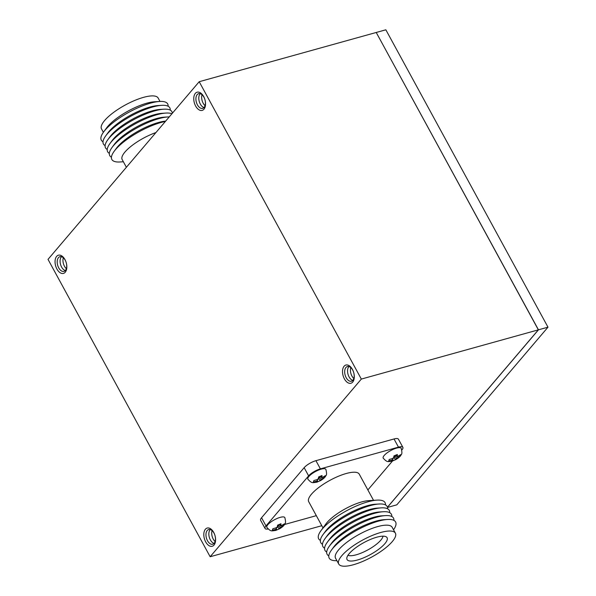 <?xml version="1.0" encoding="UTF-8"?>
<svg xmlns="http://www.w3.org/2000/svg" width="596" height="596" viewBox="0 0 596 596"><rect width="100%" height="100%" fill="white"/><g stroke="black" fill="none" stroke-linecap="round" stroke-linejoin="round"><path stroke-width="0.89" d="M213.726 532.429A9.439 5.528 -105.5 0 0 205.389 529.241A9.439 5.528 -105.5 0 0 205.68 541.883A9.439 5.528 -105.5 0 0 214.016 545.064A9.439 5.528 -105.5 0 0 213.726 532.429M207.468 540.691A7.621 4.463 74.5 0 1 207.229 530.485A7.621 4.463 74.5 0 1 213.964 533.055A7.621 4.463 74.5 0 1 214.195 543.261A7.621 4.463 74.5 0 1 207.468 540.691M214.076 543.388A7.621 4.463 74.5 0 1 210.351 539.887A7.621 4.463 74.5 0 1 210.232 529.553M215.111 541.526A7.621 4.463 74.5 0 1 213.226 539.089A7.621 4.463 74.5 0 1 212.079 530.619M64.964 259.58A9.439 5.528 -105.5 0 0 56.627 256.392A9.439 5.528 -105.5 0 0 56.918 269.034A9.439 5.528 -105.5 0 0 65.255 272.216A9.439 5.528 -105.5 0 0 64.964 259.58M58.706 267.842A7.621 4.463 74.5 0 1 58.468 257.636A7.621 4.463 74.5 0 1 65.202 260.206A7.621 4.463 74.5 0 1 65.433 270.413A7.621 4.463 74.5 0 1 58.706 267.842M65.314 270.547A7.621 4.463 74.5 0 1 61.589 267.038A7.621 4.463 74.5 0 1 61.47 256.705M66.35 268.677A7.621 4.463 74.5 0 1 64.465 266.241A7.621 4.463 74.5 0 1 63.318 257.77M203.676 96.567A9.439 5.528 -105.5 0 0 195.339 93.378A9.439 5.528 -105.5 0 0 195.63 106.021A9.439 5.528 -105.5 0 0 203.966 109.202A9.439 5.528 -105.5 0 0 203.676 96.567M197.418 104.829A7.621 4.463 74.5 0 1 197.187 94.622A7.621 4.463 74.5 0 1 203.914 97.193A7.621 4.463 74.5 0 1 204.145 107.399A7.621 4.463 74.5 0 1 197.418 104.829M204.033 107.526A7.621 4.463 74.5 0 1 200.301 104.024A7.621 4.463 74.5 0 1 200.181 93.691M205.061 105.663A7.621 4.463 74.5 0 1 203.176 103.227A7.621 4.463 74.5 0 1 202.029 94.757M352.437 369.416A9.439 5.528 -105.5 0 0 344.101 366.227A9.439 5.528 -105.5 0 0 344.391 378.87A9.439 5.528 -105.5 0 0 352.728 382.051A9.439 5.528 -105.5 0 0 352.437 369.416M346.179 377.67A7.621 4.463 74.5 0 1 345.948 367.471A7.621 4.463 74.5 0 1 352.676 370.041A7.621 4.463 74.5 0 1 352.906 380.248A7.621 4.463 74.5 0 1 346.179 377.67M352.795 380.375A7.621 4.463 74.5 0 1 349.062 376.873A7.621 4.463 74.5 0 1 348.943 366.54M353.823 378.512A7.621 4.463 74.5 0 1 351.938 376.069A7.621 4.463 74.5 0 1 350.791 367.605M210.15 556.746L48.015 259.372L199.198 81.704L361.332 379.078L210.15 556.746L321.795 525.702M387.452 507.203L538.359 329.849L376.232 32.475L199.198 81.704M361.332 379.078L538.359 329.849M387.467 507.263L538.456 329.819L376.255 32.527M376.322 32.445L385.85 29.8L547.985 327.174L396.802 504.842L387.504 507.427M538.456 329.819L547.985 327.174M395.729 459.665C398.769 457.855 400.594 456.178 401.197 454.644C402.114 454.1 402.114 451.992 401.197 448.326A10.244 3.054 151.4 0 0 396.563 448.103A10.244 3.054 151.4 0 0 386.938 452.975A10.244 3.054 151.4 0 0 383.206 458.138C387.333 462.697 387.854 461.617 392.071 461.185L392.22 461.14M392.757 460.529L392.362 461.073L395.439 459.74L396.4 458.406L400.169 456.178L400.736 454.629L396.966 456.849L397.361 454.48L393.971 455.903L393.576 458.279L389.24 459.464L388.674 461.013L393.01 459.829L392.757 460.529A4.15 1.237 151.4 0 1 391.49 460.47M320.402 480.704C323.442 478.893 325.26 477.217 325.863 475.683C326.779 475.139 326.779 473.03 325.863 469.365A10.244 3.054 151.4 0 0 321.237 469.141A10.244 3.054 151.4 0 0 311.604 474.014A10.244 3.054 151.4 0 0 307.879 479.177C311.999 483.736 312.52 482.656 316.737 482.224L316.886 482.179M317.422 481.568L317.035 482.112L320.112 480.778L321.073 479.445L324.835 477.217L325.401 475.668L321.631 477.888L322.026 475.519L318.637 476.942L318.242 479.318L313.906 480.503L313.347 482.052L317.683 480.868L317.422 481.568A4.15 1.237 151.4 0 1 316.156 481.508M279.375 528.92C282.407 527.11 284.232 525.434 284.836 523.891C285.752 523.348 285.752 521.247 284.836 517.581A10.244 3.054 151.4 0 0 280.209 517.358A10.244 3.054 151.4 0 0 270.577 522.23A10.244 3.054 151.4 0 0 266.852 527.393C270.971 531.952 271.493 530.872 275.71 530.44L275.859 530.395M276.395 529.784L276.008 530.328L279.084 528.995L280.046 527.661L283.808 525.434L284.374 523.877L280.604 526.104L280.999 523.728L277.609 525.158L277.215 527.534L272.879 528.719L272.312 530.269L276.656 529.084L276.395 529.784A4.15 1.237 151.4 0 1 275.129 529.725M324.582 548.141A37.801 11.279 -28.6 0 1 325.192 538.382L327.383 535.409A33.838 10.095 -28.6 0 1 369.438 509.58A33.838 10.095 -28.6 0 1 377.469 508.097L381.157 507.874A37.801 11.279 -28.6 0 1 389.687 512.642M325.192 538.382A37.801 11.279 -28.6 0 1 372.187 509.528A37.801 11.279 -28.6 0 1 381.157 507.874M322.473 544.267A37.801 11.279 -28.6 0 1 323.084 534.515A37.801 11.279 -28.6 0 1 370.079 505.661A37.801 11.279 -28.6 0 1 379.049 504.007A37.801 11.279 -28.6 0 1 387.579 508.775M323.084 534.515L325.274 531.543A33.838 10.095 -28.6 0 1 367.33 505.713A33.838 10.095 -28.6 0 1 375.361 504.231L379.049 504.007M320.365 540.401A37.801 11.279 -28.6 0 1 320.976 530.649A37.801 11.279 -28.6 0 1 367.97 501.795A37.801 11.279 -28.6 0 1 376.94 500.133A37.801 11.279 -28.6 0 1 385.47 504.909M320.976 530.649L325.952 523.884A28.779 8.59 -28.6 0 1 361.727 501.914A28.779 8.59 -28.6 0 1 368.559 500.655L376.94 500.133M373.536 500.349L359.246 474.14A28.779 8.59 151.4 0 0 346.239 473.507A28.779 8.59 151.4 0 0 319.18 487.193A28.779 8.59 151.4 0 0 308.706 501.69L322.995 527.9M383.005 536.169A20.406 6.087 -28.6 0 1 356.185 554.809A20.406 6.087 -28.6 0 1 347.982 555.271M376.784 537.197A22.804 6.809 -28.6 0 1 386.335 536.899A22.804 6.809 -28.6 0 1 380.062 548.208A22.804 6.809 -28.6 0 1 357.354 560.031A22.804 6.809 -28.6 0 1 346.783 558.467A22.804 6.809 -28.6 0 1 376.784 537.197M353.331 564.762A32.258 9.625 -28.6 0 1 338.751 564.054A32.258 9.625 -28.6 0 1 350.485 547.813A32.258 9.625 -28.6 0 1 380.814 532.466A32.258 9.625 -28.6 0 1 395.394 533.174A32.258 9.625 -28.6 0 1 383.66 549.423A32.258 9.625 -28.6 0 1 353.331 564.762M338.751 564.054L335.555 558.199A32.258 9.625 -28.6 0 1 347.289 541.958A32.258 9.625 -28.6 0 1 377.618 526.611A32.258 9.625 -28.6 0 1 392.198 527.318L395.394 533.174M336.904 560.665A37.801 11.279 -28.6 0 1 331.518 549.989A37.801 11.279 -28.6 0 1 378.512 521.127A37.801 11.279 -28.6 0 1 387.482 519.474A37.801 11.279 -28.6 0 1 393.539 529.784M331.518 549.989L333.708 547.009A33.838 10.095 -28.6 0 1 375.763 521.187A33.838 10.095 -28.6 0 1 383.794 519.697L387.482 519.474M328.798 555.874A37.801 11.279 -28.6 0 1 329.409 546.122A37.801 11.279 -28.6 0 1 376.404 517.261A37.801 11.279 -28.6 0 1 385.374 515.607A37.801 11.279 -28.6 0 1 393.904 520.375M329.409 546.122L331.6 543.142A33.838 10.095 -28.6 0 1 373.655 517.313A33.838 10.095 -28.6 0 1 381.686 515.831L385.374 515.607M326.69 552.008A37.801 11.279 -28.6 0 1 327.301 542.248A37.801 11.279 -28.6 0 1 374.295 513.394A37.801 11.279 -28.6 0 1 383.265 511.74A37.801 11.279 -28.6 0 1 391.796 516.508M327.301 542.248L329.491 539.276A33.838 10.095 -28.6 0 1 371.546 513.447A33.838 10.095 -28.6 0 1 379.577 511.964L383.265 511.74M284.478 524.517L316.327 515.659M367.866 489.949L392.459 461.051M401.831 450.032L401.935 449.905A9.759 2.913 -28.6 0 0 402.889 447.358L398.426 439.178A9.759 2.913 -28.6 0 0 394.016 438.969L315.932 460.678A9.759 2.913 151.4 0 0 304.154 467.681L261.555 517.745A9.759 2.913 -28.6 0 0 260.608 520.301L265.064 528.473A9.759 2.913 -28.6 0 1 266.01 525.925L308.616 475.861L304.154 467.681M308.616 475.861A9.759 2.913 151.4 0 1 320.387 468.858L398.478 447.142A9.759 2.913 -28.6 0 1 402.889 447.358M268.096 529.002A9.759 2.913 -28.6 0 1 265.064 528.473M277.326 527.229L277.974 526.961L279.084 528.995L279.785 528.354A4.15 1.237 151.4 0 0 281.565 527.013M318.353 479.013L319.002 478.744L320.112 480.778L320.812 480.138A4.15 1.237 151.4 0 0 322.592 478.804M393.688 457.974L394.336 457.706L395.439 459.74L396.146 459.099A4.15 1.237 151.4 0 0 397.927 457.765M276.067 528.019L276.656 529.084M279.68 524.413L280.604 526.104M283.435 524.741L283.808 525.434M277.974 526.961L278.652 525.106L279.8 524.622M278.652 525.106L280.046 527.661M317.094 479.802L317.683 480.868M320.708 476.197L321.631 477.888M324.462 476.524L324.835 477.217M319.002 478.744L319.68 476.889L320.827 476.405M319.68 476.889L321.073 479.445M392.429 458.764L393.01 459.829M396.042 455.158L396.966 456.849M399.789 455.486L400.169 456.178M394.336 457.706L395.006 455.851L396.154 455.366M395.006 455.851L396.4 458.406M169.257 116.891A37.801 11.279 151.4 0 0 168.012 116.935L164.325 117.159A33.838 10.095 151.4 0 0 156.294 118.641A33.838 10.095 151.4 0 0 114.231 144.47L112.048 147.45A37.801 11.279 151.4 0 0 111.437 157.202M171.909 113.769A37.801 11.279 151.4 0 0 165.904 113.069A37.801 11.279 151.4 0 0 156.927 114.723A37.801 11.279 151.4 0 0 109.94 143.576A37.801 11.279 151.4 0 0 109.329 153.336M168.012 116.935A37.801 11.279 151.4 0 0 159.035 118.589A37.801 11.279 151.4 0 0 112.048 147.45M165.688 121.085A33.838 10.095 151.4 0 0 158.402 122.515A33.838 10.095 151.4 0 0 116.339 148.337L114.156 151.317A37.801 11.279 151.4 0 0 119.967 161.97L123.372 161.762M165.383 121.442A37.801 11.279 151.4 0 0 161.144 122.456A37.801 11.279 151.4 0 0 114.156 151.317M155.914 132.565A28.779 8.59 151.4 0 0 122.173 159.557L126.382 167.282M160.004 101.439L158.156 98.049A32.258 9.625 151.4 0 0 143.576 97.342A32.258 9.625 151.4 0 0 113.247 112.681A32.258 9.625 151.4 0 0 101.514 128.93L103.361 132.319M168.109 106.237A37.801 11.279 151.4 0 0 159.579 101.462L154.424 101.782A32.258 9.625 151.4 0 0 146.765 103.197A32.258 9.625 151.4 0 0 106.669 127.82L103.615 131.977A37.801 11.279 151.4 0 0 102.996 141.729M159.579 101.462A37.801 11.279 151.4 0 0 150.602 103.123A37.801 11.279 151.4 0 0 103.615 131.977M170.218 110.104A37.801 11.279 151.4 0 0 161.687 105.336L158 105.559A33.838 10.095 151.4 0 0 149.969 107.042A33.838 10.095 151.4 0 0 107.906 132.871L105.723 135.843A37.801 11.279 151.4 0 0 105.112 145.595M161.687 105.336A37.801 11.279 151.4 0 0 152.71 106.989A37.801 11.279 151.4 0 0 105.723 135.843M172.341 113.27A37.801 11.279 151.4 0 0 163.796 109.202L160.108 109.426A33.838 10.095 151.4 0 0 152.077 110.908A33.838 10.095 151.4 0 0 110.014 136.737L107.831 139.71A37.801 11.279 151.4 0 0 107.22 149.462M163.796 109.202A37.801 11.279 151.4 0 0 154.818 110.856A37.801 11.279 151.4 0 0 107.831 139.71M165.904 113.069L162.216 113.292A33.838 10.095 151.4 0 0 154.185 114.775A33.838 10.095 151.4 0 0 112.123 140.604L109.94 143.576M393.829 457.579A4.15 1.237 151.4 0 0 392.049 458.92M318.495 478.618A4.15 1.237 151.4 0 0 316.722 479.959M277.468 526.834A4.15 1.237 151.4 0 0 275.695 528.175M398.493 456.208A4.15 1.237 151.4 0 0 397.219 456.156M323.159 477.247A4.15 1.237 151.4 0 0 321.892 477.195M282.132 525.463A4.15 1.237 151.4 0 0 280.858 525.411M398.478 447.142L394.016 438.969M320.387 468.858L315.932 460.678M266.01 525.925L261.555 517.745"/></g></svg>
